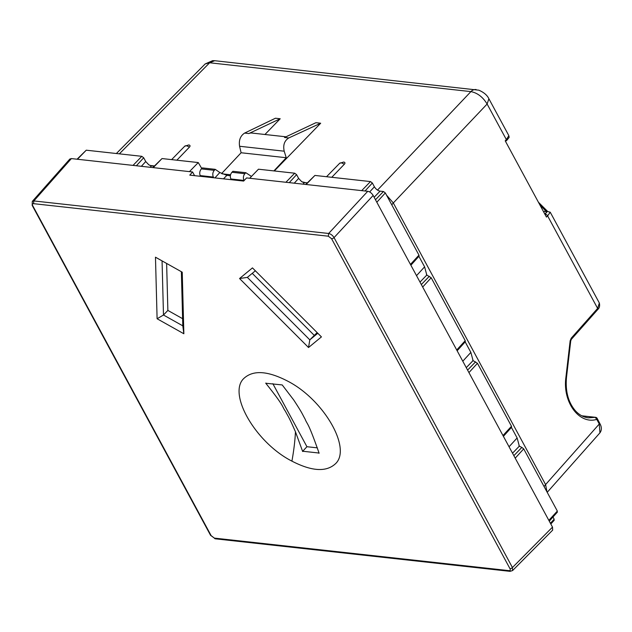 <?xml version="1.0" encoding="UTF-8"?>
<svg xmlns="http://www.w3.org/2000/svg" width="632" height="632" viewBox="0 0 632 632"><rect width="100%" height="100%" fill="white"/><g stroke="black" fill="none" stroke-linecap="round" stroke-linejoin="round"><path stroke-width="0.95" d="M547.012 491.965L545.582 484.578L544.089 486.553M570.72 339.518L571.249 338.16L597.627 308.4A1.951 0.988 -138.4 0 1 597.722 309.569C599.452 308.029 599.989 305.849 599.341 303.036L597.627 308.4L547.612 215.899L546.451 217.084L505.221 140.825L506.343 139.577L487.122 104.027L393.309 202.951L545.582 484.578L599.27 424.009L599.934 432.841L547.209 492.32M556.879 512.244L557.337 511.067L523.715 448.878L521.85 447.417L513.856 455.656M552.968 517.031L554.153 519.22L550.425 523.288M553.687 520.405L554.153 519.22M508.863 135.69L508.863 135.69C508.499 137.792 510.925 135.446 506.429 140.754A1.951 0.995 42 0 1 506.374 140.81L506.429 140.754A1.951 0.995 42 0 0 506.343 139.577L508.863 135.69L488.884 98.75L487.122 104.027C482.872 97.044 477.46 92.896 470.911 91.608L209.65 62.773L205.187 63.935L212.644 60.648L214.698 60.704L209.65 62.773L119.345 153.853M377.509 190.09L470.911 91.608A9.772 7.039 -83.7 0 1 475.959 89.539A9.772 7.039 -83.7 0 1 476.173 89.57M214.698 60.704L478.843 90.186C483.867 92.359 487.217 95.211 488.884 98.75L488.844 98.671M538.401 202.201L547.541 211.341L545.424 210.559L547.415 211.459M544.958 214.319A1.951 1.027 44.2 0 1 547.612 215.899L550.235 212.21L547.399 211.467M599.934 432.833C601.64 430.495 601.798 427.746 600.4 424.586L597.129 418.337A1.951 0.94 151.6 0 1 596.774 419.395L595.257 417.349L588.376 417.847C583.692 417.31 579.457 415.058 575.673 411.077C568.294 402.639 565.237 391.382 566.501 377.304L570.736 340.853L570.159 340.751L565.924 377.201C562.385 401.968 579.094 424.815 596.774 419.395L599.27 424.009L599.065 422.65M391.808 204.926A11.724 5.633 -28.4 0 1 393.309 202.951L386.492 195.09M465.168 341.873L470.864 352.403L473.076 360.603L477.452 363.313L511.486 426.26L502.977 435.543L373.157 195.446C371.727 193.131 369.918 191.749 367.753 191.299L249.687 178.271L258.464 169.202L294.71 173.208L285.917 182.269M472.712 360.05L473.076 360.603L466.266 367.634M418.905 256.315L424.601 266.846L426.813 275.046L431.19 277.756L465.223 340.703L456.715 349.978M426.45 274.493L426.813 275.046L420.003 282.07M511.43 427.437L517.126 437.968L519.338 446.16L521.85 447.417M518.975 445.615L519.338 446.16L512.52 453.191M523.715 448.878L515.206 458.153L552.502 527.128L552.676 530.122M150.084 167.275L151.451 165.868L148.86 164.865L145.731 161.539L143.693 157.771L141.813 156.325L86.244 150.195L77.057 159.217M344.258 164.312C345.341 163.175 345.167 162.408 343.745 162.029L339.613 163.333A5.088 2.544 43.2 0 1 341.185 162.906A5.088 2.544 43.2 0 1 344.258 164.312L331.776 177.3M189.347 147.209C190.422 146.071 190.248 145.313 188.834 144.925L184.702 146.229A5.088 2.544 43.2 0 1 186.274 145.802A5.088 2.544 43.2 0 1 189.347 147.209L176.857 160.196M285.98 136.812L251.757 133.036A9.772 7.039 -83.7 0 0 248.842 133.55L280.197 118.761L275.426 118.231L244.616 133.083C240.373 135.848 238.691 140.249 239.575 146.269L241.116 152.754L221.603 173.571M280.197 118.761L264.95 134.49M320.677 123.232L315.897 122.703L284.534 137.492L288.761 137.958L320.677 123.232L274.335 170.956M543.781 212.155L544.91 210.993A1.951 1.011 -135.8 0 0 547.051 211.744L547.288 211.538M511.486 426.26L511.557 427.287L503.412 436.333M465.223 340.703L465.294 341.722L457.149 350.776M374.144 197.263L380.085 191.141L383.458 191.512L385.338 192.95L418.961 255.138L419.032 256.165M380.085 191.141C377.81 190.667 375.914 189.213 374.397 186.78L372.359 183.011L370.478 181.574L314.918 175.435L305.722 184.457M515.206 458.153L502.977 435.543M552.502 527.128L512.433 567.544L334.044 237.616C332.598 235.317 330.797 233.943 328.64 233.477L328.316 236.202L331.563 238.683L509.953 568.61A1.951 0.94 -28.4 0 0 512.433 567.544L512.568 570.577M151.451 165.868L154.2 166.169M86.244 150.195L77.46 159.256L189.466 171.62L198.266 162.558L201.734 168.507M77.46 159.256L71.392 158.585L69.844 159.043M32.264 201.442L33.859 200.936L71.392 158.585M294.251 183.185L298.628 178.414L301.756 181.74L307.097 183.051M230.38 175.743L226.88 175.356L219.833 172.528L215.22 169.337L202.311 167.907L201.355 168.902C199.72 170.893 199.333 173.121 200.178 175.585L200.494 176.304M273.893 170.909L286.249 157.731L284.202 151.19C282.891 145.123 284.408 140.715 288.761 137.958M245.824 172.71L232.916 171.288L231.936 172.275L244.868 173.705L245.824 172.71L251.465 176.431M244.868 173.705C243.249 175.696 242.965 177.94 244.023 180.428L244.11 180.586M231.209 179.701L230.87 178.975C229.922 176.502 230.277 174.266 231.936 172.275M213.679 177.766L213.332 177.039L200.178 175.585M287.457 381.017C324.042 399.59 352.538 449.415 335 464.172C325.812 472.207 311.45 471.196 291.913 461.131C255.328 442.566 226.833 392.733 244.371 377.976C253.558 369.941 267.921 370.952 287.457 381.017M157.099 318.757L155.472 257.192L182.237 272.195L183.857 333.759L157.099 318.757L163.483 315.012L162.061 260.882M252.46 267.897L239.552 278.522L308.535 347.521L321.435 336.896L252.46 267.897M198.266 162.558L162.021 158.561L152.833 167.575M249.687 178.271L246.575 177.924L243.66 181.068L189.774 175.127L192.578 171.967L189.466 171.62M192.578 171.967L194.569 175.656M298.628 178.414L296.59 174.645L294.71 173.208M286.249 157.731L241.116 152.754M201.355 168.902L214.28 170.324L215.22 169.337M214.28 170.324C212.692 172.323 212.376 174.558 213.332 177.039M291.913 461.131A205.013 82.397 118.5 0 0 295.46 431.79L302.617 451.367L306.931 446.713L317.351 447.859M282.22 384.935L293.69 399.93C302.752 413.763 301.906 413.415 305.106 419.103C307.531 425.289 307.547 420.28 319.057 453.041L302.538 451.216M281.746 384.888L265.788 383.261C285.269 407.529 281.785 406.257 285.387 411.187C288.429 417.041 288.429 415.793 295.46 431.79M183.857 333.759L182.798 325.836L163.483 315.012L167.867 310.423L166.627 263.441M181.368 271.713L182.798 325.836M255.36 270.796L247.357 277.385L309.806 339.858L317.801 333.269M239.552 278.522L247.357 277.385M308.535 347.521L309.806 339.858L317.146 332.606M319.136 453.191L318.647 453.136M303.107 451.422L302.562 451.446M272.858 383.695L306.931 446.713M265.717 383.118L266.206 383.174M182.609 318.686L167.867 310.423M252.255 273.348L314.041 335.158M571.249 338.16L570.159 340.751M539.981 205.116L545.424 210.559L544.91 210.993M581.764 415.793L595.621 417.325A1.951 1.406 96.3 0 0 595.257 417.349L581.922 415.88M557.337 511.067L548.837 520.349M307.31 182.83L302.87 182.34M154.421 165.955L149.974 165.465M544.887 214.367L547.051 211.744L544.808 214.05M475.588 361.86L467.593 370.099M477.452 363.313L468.944 372.596M462.79 361.212L470.864 352.403M429.326 276.303L421.331 284.542M431.19 277.756L422.682 287.031M416.528 275.647L424.601 266.846M418.961 255.138L410.452 264.421M509.052 446.769L517.126 437.968M331.563 238.683A1.951 0.94 -28.4 0 0 334.044 237.616L373.157 195.446M214.367 538.109A1.951 1.406 96.3 0 0 215.315 538.812L510.095 571.352A1.951 1.406 96.3 0 1 509.155 570.649L214.367 538.109L211.127 535.62A1.951 0.94 151.6 0 1 210.567 535.32L32.177 205.392L32.303 201.403M141.813 156.325L133.028 165.394M143.693 157.771L136.37 165.758M145.731 161.539L141.355 166.311M211.127 535.62L32.738 205.7A1.951 0.94 151.6 0 1 32.177 205.392M248.842 133.55L244.616 133.083M244.023 180.428L230.87 178.975M385.338 192.95L376.83 202.224M314.918 175.435L306.125 184.497M370.478 181.574L361.694 190.635M372.359 183.011L365.035 190.998M374.397 186.78L369.649 191.962M383.458 191.512L375.479 199.736M328.316 236.202L33.536 203.662L33.859 200.936L328.64 233.477L367.753 191.299M509.953 568.61C510.569 569.969 510.308 570.649 509.155 570.649M32.738 205.7C32.114 204.341 32.382 203.662 33.536 203.662M162.021 158.561L153.228 167.622M304.34 182.743L302.981 184.149M284.202 151.19L239.575 146.269M230.562 174.764L222.148 173.84M219.833 172.528L214.92 177.9M223.491 178.848L226.88 175.356M296.59 174.645L289.258 182.64M205.203 63.919L116.367 153.521M599.357 303.052L550.235 212.21M597.722 309.569L571.344 339.329L570.736 340.853M557.416 512.094L549.263 521.139M554.225 520.247L550.82 524.023M597.129 418.337A1.951 1.951 0 0 0 595.621 417.325M419.04 256.165L410.887 265.219M510.095 571.352L512.599 570.546L552.652 530.145M32.287 201.411L69.828 159.059M339.613 163.333L326.547 176.723M184.702 146.229L171.627 159.62M215.315 538.812L210.567 535.32"/></g></svg>
